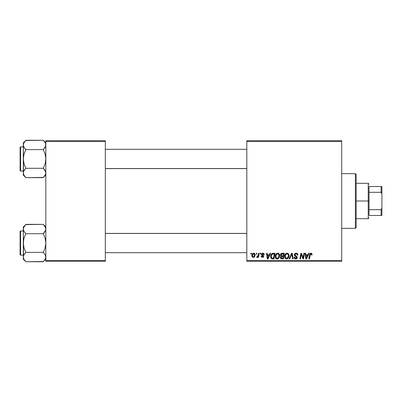 <?xml version="1.0" encoding="UTF-8"?>
<svg xmlns="http://www.w3.org/2000/svg" width="402" height="402" viewBox="0 0 402 402"><rect width="100%" height="100%" fill="white"/><g stroke="black" fill="none" stroke-linecap="round" stroke-linejoin="round"><path stroke-width="0.6" d="M246.828 140.7L341.7 140.7L341.7 141.504L246.828 141.504L246.828 260.496L341.7 260.496L341.7 140.7L246.828 140.7L246.828 141.504L246.828 140.7M275.259 256.456L275.591 254.808L276.646 253.506L278.144 253.235L279.289 254.159L279.641 255.406L279.475 256.933L278.139 258.737L277.094 258.958L276.164 258.627L275.491 257.757L275.259 256.456C275.219 257.883 275.867 258.717 277.204 258.963L278.877 258.109L279.646 255.622C279.651 254.235 279.008 253.426 277.712 253.185C276.068 253.577 275.249 254.667 275.259 256.456M270.023 253.26L269.335 254.793L270.023 253.26L270.662 253.26L268.044 258.888L267.33 258.888L266.561 253.26L267.149 253.26L267.335 254.793L269.335 254.793L267.335 254.793L267.149 253.26L266.561 253.26L267.33 258.888L268.044 258.888L270.662 253.26L270.023 253.26L270.662 253.26L268.044 258.888L267.33 258.888L266.561 253.26L267.149 253.26M310.661 253.215L311.816 253.526L312.047 254.943L311.46 255.014L311.158 253.893L310.424 254.054L309.465 258.888L308.872 258.888L309.952 253.682L310.947 253.185L309.57 254.762L308.872 258.888L309.465 258.888L310.143 254.903L310.912 253.843L311.515 254.526L311.46 255.014L312.047 254.943L312.098 254.426L312.047 254.943L311.46 255.014L311.485 254.275M294.339 254.843L294.857 253.632L296.289 253.195L297.445 253.697L297.847 255.094L297.259 255.159L297.073 254.265L296.364 253.868L295.46 253.963L294.942 254.582L295.113 255.325L297.168 256.933L297.158 258.069L296.57 258.752L295.359 258.938L294.304 258.255L294.043 257.205L294.631 257.149L294.802 257.868L295.495 258.29L296.38 258.114L296.676 257.501L296.455 256.999L294.696 255.918L294.339 254.843L296.676 257.501L295.706 258.305L294.631 257.149L294.043 257.33C294.118 258.355 294.666 258.898 295.686 258.963C296.661 258.928 297.189 258.431 297.259 257.466L296.601 256.235L295.073 255.28L294.922 254.788L296.063 253.843L297.113 254.33L297.259 255.159L297.847 255.094C297.862 253.883 297.284 253.25 296.103 253.185C295.033 253.235 294.445 253.788 294.339 254.843L294.344 254.672M289.706 258.888L289.078 258.888L291.535 253.26L292.284 253.26L293.143 258.888L292.555 258.888L291.817 254.064L289.706 258.888L289.078 258.888L289.706 258.888L291.817 254.064L292.555 258.888L293.143 258.888L292.284 253.26L291.535 253.26L292.284 253.26L293.143 258.888L292.555 258.888M284.616 256.456L284.948 254.808L286.003 253.506L287.5 253.235L288.646 254.159L288.993 255.406L288.832 256.933L287.495 258.737L286.45 258.958L285.52 258.627L284.847 257.757L284.616 256.456C284.576 257.883 285.224 258.717 286.561 258.963L288.229 258.109L289.003 255.622C289.008 254.235 288.365 253.426 287.068 253.185C285.425 253.577 284.606 254.667 284.616 256.456L284.651 255.898M250.788 254.064L250.923 253.26L251.506 253.26L251.386 254.064L250.788 254.064L251.386 254.064L251.506 253.26L250.923 253.26L251.506 253.26L251.386 254.064L250.788 254.064L250.923 253.26L250.788 254.064M282.068 253.26C281.058 253.391 280.521 253.974 280.45 255.009L280.712 254.064L281.425 253.396L284.325 253.26L283.375 258.888L281.244 258.823L280.551 258.29L280.42 257.104L281.154 256.149L280.45 255.009L281.154 256.149L280.375 257.521L281.154 258.793L283.375 258.888L284.325 253.26L282.068 253.26L284.325 253.26L283.375 258.888L281.541 258.873M308.545 253.26L307.852 254.793L308.545 253.26L309.178 253.26L306.565 258.888L305.847 258.888L305.078 253.26L305.666 253.26L305.857 254.793L307.852 254.793L305.857 254.793L305.666 253.26L305.078 253.26L305.847 258.888L306.565 258.888L309.178 253.26L308.545 253.26L309.178 253.26L306.565 258.888L305.847 258.888L305.078 253.26L305.666 253.26M303.304 256.692L303.907 253.26L303.304 256.692L303.907 253.26L304.495 253.26L303.535 258.888L302.917 258.888L301.309 254.114L300.525 258.888L299.932 258.888L300.882 253.26L301.5 253.26L303.123 258.029L303.304 256.692L303.123 258.029L301.5 253.26L300.882 253.26L299.932 258.888L300.525 258.888L301.309 254.114L302.917 258.888L303.535 258.888L304.495 253.26L303.907 253.26L304.495 253.26L303.535 258.888L302.917 258.888M264.225 254.572C264.184 253.682 263.717 253.22 262.828 253.185L263.747 253.461L264.179 254.159L264.225 254.647L263.637 254.722L263.024 253.722L262.044 254.19L262.21 254.747L263.521 255.637L263.627 256.727L262.606 257.421L261.365 256.913L261.154 256.185L261.737 256.109L262.436 256.913L263.124 256.411L263.029 255.953L261.612 254.958L261.692 253.662L262.828 253.185L261.446 254.371L261.742 255.114L263.129 256.35L262.511 256.913L261.737 256.109L261.154 256.185L262.486 257.426L263.712 256.26L262.029 254.325L262.797 253.697L263.637 254.722L264.225 254.572L263.632 254.531M272.506 253.36L274.968 253.26L274.018 258.888L271.732 258.757L270.787 257.602L270.883 255.164L271.445 254.104L272.4 253.396C271.204 254.084 270.621 255.149 270.657 256.587L271.898 258.813L274.018 258.888L274.968 253.26L273.3 253.26L274.968 253.26L274.018 258.888L271.983 258.838M253.697 253.185C252.446 253.501 251.838 254.345 251.873 255.717L252.732 253.546L253.848 253.195L254.747 253.687L254.994 255.702L254.079 257.185L252.642 257.29L251.873 255.717C251.843 256.707 252.3 257.275 253.235 257.426C254.526 257.114 255.144 256.245 255.089 254.818C255.084 253.853 254.622 253.31 253.697 253.185L254.416 253.386M256.195 254.064L256.33 253.26L256.913 253.26L256.793 254.064L256.195 254.064L256.793 254.064L256.913 253.26L256.33 253.26L256.913 253.26L256.793 254.064L256.195 254.064L256.33 253.26L256.195 254.064M258.235 255.18L258.587 253.26L259.179 253.26L258.486 257.355L257.893 257.355L258.044 256.506L257.416 257.32L256.697 257.28L256.928 256.637L257.793 256.381L258.285 254.898L256.697 257.28L257.094 257.426L258.044 256.506L257.893 257.355L258.486 257.355L259.179 253.26L258.587 253.26L259.179 253.26L258.486 257.355L257.893 257.355M260.139 254.064L260.275 253.26L260.863 253.26L260.737 254.064L260.139 254.064L260.737 254.064L260.863 253.26L260.275 253.26L260.863 253.26L260.737 254.064L260.139 254.064L260.275 253.26L260.139 254.064M246.828 261.3L341.7 261.3L341.7 141.504L246.828 141.504L246.828 261.3L246.828 260.496L341.7 260.496L341.7 261.3L246.828 261.3M45.828 140.7L105.324 140.7L105.324 141.504L45.828 141.504L45.828 260.496L105.324 260.496L105.324 140.7L45.828 140.7L45.828 141.504L45.828 140.7M45.828 261.3L105.324 261.3L105.324 141.504L45.828 141.504L45.828 261.3L45.828 260.496L105.324 260.496L105.324 261.3L45.828 261.3M281.933 258.888L281.154 258.793M280.551 258.285L280.415 257.923M280.983 256.059L280.616 255.692M280.48 254.677L280.566 254.371M281.144 253.567L281.425 253.401M281.44 253.391L281.737 253.295M281.485 254.124L283.621 253.918L283.299 255.818L282.058 255.818L281.033 255.029L281.114 254.597M281.043 254.863L282.234 253.923L281.214 254.401L281.083 255.365M282.109 253.928L282.38 253.918M281.375 258.179L281.887 258.23L280.963 257.496L281.159 258.049M281.209 256.788L283.189 256.476L282.892 258.23L281.887 258.23L282.892 258.23L283.189 256.476L281.284 256.707L281.104 257.983M281.033 255.029L281.375 255.702M281.254 255.622L283.299 255.818L283.621 253.918L281.737 254.009M282.526 253.918L281.948 253.948L282.526 253.918M282.234 256.476L281.737 256.516M281.546 258.215L281.887 258.23M288.747 254.355L288.993 255.406M288.832 256.933L288.5 257.722M285.058 258.149L284.847 257.762M284.711 257.34L284.636 256.903M284.651 255.883L284.691 255.627M284.842 255.069L284.757 255.335M285.38 254.079L285.762 253.682M286.531 253.265L286.792 253.205M288.425 257.843L288.591 257.551M287.938 257.456L286.922 258.26L288.078 257.215L288.415 255.592L287.772 257.677L286.42 258.295L287.144 258.179M285.304 255.632L285.37 257.441L286.581 258.305C285.636 258.119 285.179 257.526 285.199 256.516L285.244 257.014M285.209 256.295L285.199 256.516C285.164 255.114 285.777 254.225 287.028 253.843L286.058 254.25M288.4 255.285L287.983 254.295L287.028 253.843C287.958 254.019 288.425 254.602 288.415 255.592L288.4 255.28M286.199 254.134L285.33 255.541M285.737 254.632L285.44 255.21M291.952 255.169L291.897 254.803M291.817 254.064L291.701 254.35M291.535 253.26L289.078 258.888L291.535 253.26M296.289 253.195L296.822 253.29M297.656 254.039L297.807 254.556M297.847 255.094L297.259 255.159M297.264 254.979L297.028 254.205M296.455 253.888L296.912 254.099M296.364 253.868L296.063 253.843M294.927 254.682L295.073 255.28L294.927 254.682M295.676 255.712L295.289 255.471M295.897 255.828L296.601 256.235M297.168 256.938L297.249 257.265M297.239 257.767L297.018 258.34M296.289 258.878L295.988 258.943M295.349 258.938L295.048 258.858M294.169 257.983L294.048 257.491M294.043 257.33L294.631 257.149M294.937 258.029L295.284 258.235M295.495 258.29L295.882 258.295M296.636 257.762L296.214 256.838M295.962 256.687L295.45 256.416M294.4 255.35L294.354 255.099M294.41 254.325L294.942 253.556M294.465 254.175L294.616 253.903M295.133 253.426L295.435 253.29M311.515 254.526L311.46 255.014L311.163 253.893M310.254 254.396L309.465 258.888L308.872 258.888L309.57 254.762M309.811 253.933L309.957 253.682M312.098 254.426L311.068 253.19M311.53 253.31L311.816 253.526M310.243 253.396L309.952 253.682M310.143 254.903L310.193 254.617M306.138 256.868L305.937 255.451L307.53 255.451L306.289 258.27L307.53 255.451L305.937 255.451L306.229 257.571M306.178 257.164L306.213 257.441M306.229 257.566L306.264 257.918M301.716 255.551L301.812 255.828M301.525 254.938L301.681 255.436M301.309 254.114L301.379 254.391M301.098 255.592L300.525 258.888L299.932 258.888L300.882 253.26L301.5 253.26L302.796 256.883M303.023 257.642L303.123 258.029L303.153 257.692M263.601 254.345L263.3 253.843M263.099 253.742L262.516 253.732M262.044 254.19L262.21 254.747M262.034 254.255L262.712 255.069M262.029 254.325L262.179 254.717M263.416 255.511L263.637 255.853M263.712 256.26L263.667 256.612M263.496 256.963L262.727 257.411M261.245 256.687L261.179 256.436M261.154 256.185L261.737 256.109L261.918 256.662M261.938 256.682L262.204 256.863M262.32 256.898L262.717 256.888M262.436 256.913L263.129 256.35L263.029 255.958M262.511 256.913L263.069 256.019L261.742 255.114L261.446 254.371M263.114 256.466L262.461 255.587M263.069 256.019L262.586 255.657M261.546 253.898L261.873 253.481M263.104 253.205L263.692 253.421M267.621 256.868L267.42 255.451L269.013 255.451L267.767 258.27L269.013 255.451L267.42 255.451L267.742 257.918M267.662 257.164L267.697 257.441M271.581 258.682L271.305 258.481M270.908 257.923L270.787 257.602M270.752 255.627L270.822 255.36M270.822 255.345L271.069 254.717M273.084 253.938L274.264 253.918L273.536 258.23L272.129 258.184M271.687 257.973L273.536 258.23L274.264 253.918L272.149 254.275M271.752 258.029L271.239 256.622L271.682 257.968M271.26 256.19L271.621 254.953L271.239 256.622C271.204 254.963 271.963 254.064 273.511 253.918L273.224 253.928M271.968 254.441L271.677 254.843M278.35 253.3L278.827 253.587M279.536 254.762L279.621 255.185M279.475 256.933L279.591 256.401M277.687 258.903L277.325 258.958M276.164 258.627L276.526 258.833M275.707 258.149L275.491 257.762M275.355 257.33L275.285 256.903M275.295 255.883L275.34 255.612M277.174 253.265L277.571 253.19M278.898 256.788L279.063 255.592L278.415 257.677L277.224 258.305L277.792 258.179M275.948 255.632L276.013 257.441L277.224 258.305C276.28 258.119 275.822 257.526 275.847 256.516L275.888 257.014M276.38 254.632L275.847 256.516C275.812 255.114 276.42 254.225 277.671 253.843L277.249 253.918M278.149 253.938L277.671 253.843C278.606 254.019 279.068 254.602 279.063 255.592L279.043 255.28M278.581 257.456L277.888 258.129L278.923 256.697M277.45 253.868L276.702 254.25M276.847 254.134L276.084 255.21M278.988 256.426L278.812 254.546L277.561 253.848M255.069 254.516L254.933 253.994M254.994 255.702L254.908 255.999M254.868 256.119L254.024 257.22M252.752 257.34L252.476 257.185M251.898 255.23L251.969 254.858M252.27 254.104L252.682 253.587M252.401 253.903L252.632 253.632M252.732 253.546L253.245 253.26M253.064 256.888L252.461 255.556L253.516 253.722M252.577 254.893L252.682 254.607M254.159 256.295L254.496 254.682L253.974 253.757M253.426 256.898L253.969 256.571M254.486 255.21L254.501 254.878C254.556 255.913 254.144 256.592 253.26 256.913L253.34 256.908M254.355 255.843L254.436 255.531M252.531 255.079L252.632 256.526M253.888 253.722L252.838 254.29M254.265 253.994L253.692 253.697L254.496 254.677M257.873 256.808L257.692 257.064M257.667 257.094L257.265 257.396M256.697 257.28L257.094 257.426L256.697 257.28L256.928 256.637L257.355 256.747M257.999 256.004L258.129 255.617M258.587 253.26L258.285 254.898M281.686 255.793L282.058 255.818M286.581 258.305L286.922 258.26M288.34 256.426L288.415 255.592M287.335 253.883L286.917 253.848M285.365 255.421L285.224 256.074M272.938 253.958L272.656 254.014M271.938 254.471L271.621 254.953M271.445 255.345L271.325 255.762M278.988 254.979L278.882 254.682M355.368 228.336L356.172 227.532L356.172 174.468L355.368 173.664L355.368 228.336L355.368 173.664L341.7 173.664L355.368 173.664L356.172 174.468L356.172 227.532L355.368 228.336L341.7 228.336L355.368 228.336M45.642 227.808L45.647 230.245L43.326 233.708L45.13 231.441L43.326 233.708L25.818 233.708L24.019 231.451L23.316 229.034L23.497 230.256L23.497 227.828L25.818 224.366L43.326 224.366L45.642 227.808L45.13 226.627L45.828 229.034L45.647 230.245L43.326 233.708L45.13 238.245L45.828 243.049L45.13 247.863L43.326 252.391L45.124 254.647L45.828 257.064L45.13 259.461L43.326 261.732L25.818 261.732L24.019 259.476L23.316 257.064L23.316 259.23L25.818 261.732L24.019 259.476L23.316 257.064L24.014 254.662L25.818 252.391L43.326 252.391L25.818 252.391L24.014 254.657L25.818 252.391L24.014 247.853L23.316 243.049L24.014 238.235L25.818 233.708L43.326 233.708L45.13 238.245L45.828 243.049L45.13 247.863L43.326 252.391L45.124 254.647L45.828 257.064L45.647 255.853L45.647 258.27L44.31 260.647M43.326 224.366L45.828 226.869L43.326 224.366L25.582 224.607M20.582 255.109L20.582 230.989A0.482 0.482 0 0 0 20.1 231.472L20.1 254.627A0.482 0.482 0 0 0 20.582 255.109L23.316 255.109L20.582 255.109A0.482 0.482 0 0 1 20.1 254.627L20.1 231.472A0.482 0.482 0 0 1 20.582 230.989L20.582 255.109M23.316 230.989L20.582 230.989L23.316 230.989M23.753 255.169L24.014 254.657M24.813 225.477L23.316 226.869L23.316 259.23L25.818 261.732L43.562 261.491M45.642 258.29L45.416 258.903M23.502 227.808L24.834 225.452M23.723 230.859L23.316 229.034L23.497 227.828M45.642 230.261L45.391 230.929M44.331 225.477L45.376 227.105M23.316 226.869L23.497 255.853M23.763 230.949L24.813 232.592M25.818 233.708L24.014 238.235L23.497 240.607L23.497 245.481L24.014 247.853L25.818 252.391L24.019 254.647M45.828 259.23L44.331 260.622M246.828 233.467L105.324 233.467L246.828 233.467M105.324 168.533L246.828 168.533L105.324 168.533M45.391 146.83L45.828 144.936L45.647 143.72L45.647 146.157L43.326 149.609L45.13 147.343L43.326 149.609L25.818 149.609L24.019 147.353L23.316 144.936L23.497 146.157L23.497 143.73L25.818 140.268L43.326 140.268L45.421 143.112M43.326 140.268L45.828 142.77L43.326 140.268L25.582 140.509M23.502 174.192L23.316 172.966L23.316 175.131L25.818 177.634L24.019 175.378L23.316 172.966L24.014 170.564L25.818 168.292L43.326 168.292L45.642 171.739L45.647 174.172L43.326 177.634L25.818 177.634L23.728 174.805M20.582 171.011L20.582 146.891A0.482 0.482 0 0 0 20.1 147.373L20.1 170.528A0.482 0.482 0 0 0 20.582 171.011L23.316 171.011L20.582 171.011A0.482 0.482 0 0 1 20.1 170.528L20.1 147.373A0.482 0.482 0 0 1 20.582 146.891L20.582 171.011M23.316 146.891L20.582 146.891L23.316 146.891M45.828 173.031L45.647 171.744L45.647 174.172L44.31 176.548M45.265 170.81L45.828 172.966M23.753 171.071L25.818 168.292L24.014 170.559L25.818 168.292L24.014 163.755L23.316 158.951L24.014 154.137L25.818 149.609L43.326 149.609L45.13 154.147L45.828 158.951L45.13 163.765L43.326 168.292L25.818 168.292L24.014 163.755L23.316 158.951L23.316 175.131L25.818 177.634L43.562 177.393M45.647 174.177L45.416 174.805M23.502 143.71L23.728 143.097M44.331 141.378L45.376 143.006M24.813 141.378L23.316 142.77L23.502 171.739M23.316 142.77L23.316 144.936L23.497 143.73L24.834 141.353M23.316 144.871L24.014 147.343M23.316 144.931L23.316 158.951L24.014 154.137L25.818 149.609L24.019 147.353M43.326 168.292L44.331 169.408L43.326 168.292L45.13 163.765L45.828 158.951L45.13 154.147L43.326 149.609L45.647 146.147M45.381 171.051L44.331 169.408M45.828 175.131L44.331 176.523M43.326 233.708L44.331 232.592M23.728 230.874L23.502 230.261M25.818 261.732L24.813 260.622M23.728 258.903L23.502 258.29M43.326 252.391L44.331 253.506M45.416 255.225L45.642 255.838M25.818 252.391L24.813 253.506M45.376 258.994L45.109 259.501M20.1 253.501L20.1 254.406M20.1 231.693L20.1 232.597M23.768 227.105L24.035 226.597M23.768 143.006L24.035 142.499M43.326 149.609L44.331 148.494M25.818 149.609L24.813 148.494M23.728 146.775L23.502 146.162M45.416 143.097L45.642 143.71M25.818 177.634L24.813 176.523M45.416 171.126L45.642 171.739M25.818 168.292L24.813 169.408M45.376 174.895L45.109 175.403M20.1 169.403L20.1 170.307M20.1 147.594L20.1 148.499M369.036 186.528L369.036 192.302L369.036 186.528L381.096 186.528L369.036 186.528M369.036 201L369.036 192.302L369.036 209.698L369.036 201L368.232 201L369.036 201M356.172 183.312L368.232 183.312L368.232 201L368.232 183.312L369.036 184.116M356.172 201L368.232 201L356.172 201M369.036 215.472L369.036 209.698L369.036 215.472L381.9 215.472L381.9 208.01L381.096 209.698L369.036 209.698L381.096 209.698L381.096 215.472L381.096 209.698L381.9 208.01L381.9 215.472L369.036 215.472M356.172 218.688L368.232 218.688L368.232 201L368.232 218.688L369.036 217.884M381.9 186.528L381.096 186.528L381.096 192.302L381.9 193.99L381.9 208.01L381.9 186.528L381.9 193.99L381.096 192.302L381.096 186.528L381.9 186.528M369.036 192.302L381.096 192.302L369.036 192.302M105.324 252.697L246.828 252.697M105.324 233.401L246.828 233.401M246.828 149.303L105.324 149.303M246.828 168.599L105.324 168.599"/></g></svg>
